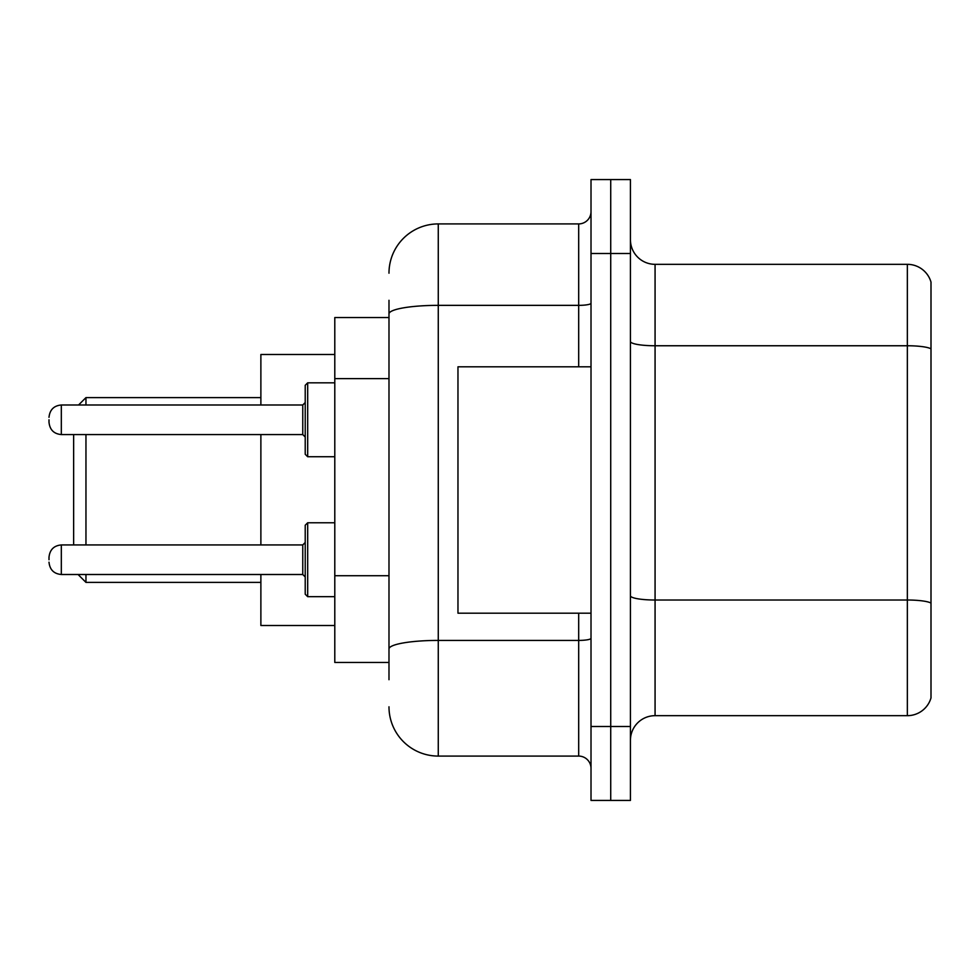 <?xml version="1.0" encoding="UTF-8"?>
<svg xmlns="http://www.w3.org/2000/svg" width="980" height="980" viewBox="0 0 980 980"><rect width="100%" height="100%" fill="white"/><g stroke="black" fill="none" stroke-linecap="round" stroke-linejoin="round"><path stroke-width="1.47" d="M388.987 361.375L388.987 300.296L388.987 317.545L334.793 317.545L334.793 662.456L388.987 662.456M388.987 679.704L388.987 300.296M591.014 726.511L591.014 800.427L610.724 800.427L610.724 726.511L610.724 800.427L630.434 800.427L630.434 726.511L610.724 726.511L610.724 253.489L610.724 726.511L591.014 726.511L591.014 253.489L610.724 253.489L610.724 179.573L610.724 253.489L630.434 253.489L630.434 726.511M630.434 253.489L630.434 179.573L591.014 179.573L591.014 253.489M388.987 273.2A49.27 49.27 0 0 1 438.268 223.918L438.268 756.082L578.69 756.082L578.69 613.186M438.268 223.918L578.69 223.918A12.324 12.324 0 0 0 591.014 211.607M388.987 657.531L388.987 592.961M591.014 768.394A12.324 12.324 0 0 0 578.69 756.082M438.268 756.082A49.27 49.27 0 0 1 388.987 706.801M630.434 740.317A24.635 24.635 0 0 1 655.069 715.67L907.345 715.67L907.345 264.331L655.069 264.331A24.635 24.635 0 0 1 630.434 239.684A24.635 24.635 0 0 0 655.069 264.331L655.069 715.67M931 282.069A24.635 24.635 0 0 0 907.345 264.331A24.635 24.635 0 0 1 931 282.069L931 697.932A24.635 24.635 0 0 1 907.345 715.67M73.635 434.569L73.635 544.941M85.958 434.569L85.958 544.941M85.958 574.501L85.958 582.39L260.876 582.39M260.876 434.569L260.876 544.941M260.876 574.501L260.876 625.497L334.793 625.497M334.793 354.503L260.876 354.503L260.876 404.997M78.559 404.997L85.958 397.611L85.958 404.997M591.014 366.814L457.966 366.814L457.966 613.186L591.014 613.186M305.221 559.727L305.221 525.231L307.683 522.769L307.683 596.673L305.221 594.211L305.221 559.727L305.221 594.211L307.683 596.673L334.793 596.673M49 559.727L49 557.265L49 559.727M305.221 419.783L305.221 454.279L305.221 385.299L305.221 419.783L305.221 402.535L302.759 404.997L302.759 434.569L305.221 437.031M49 419.783L49 422.245L49 419.783M388.987 378.623L334.793 378.623M388.987 575.713L334.793 575.713M591.014 638.274A12.324 2.144 0 0 1 578.69 640.418L438.268 640.418A49.27 8.551 180 0 0 388.987 648.981M388.987 313.918A49.27 8.551 180 0 1 438.268 305.356L578.69 305.356L578.69 223.918M578.69 366.814L578.69 305.356A12.324 2.144 0 0 0 591.014 303.212M931 348.843A24.635 4.275 180 0 0 907.345 345.756L655.069 345.756A24.635 4.275 0 0 1 630.434 341.481M931 603.092A24.635 4.275 180 0 0 907.345 600.017L655.069 600.017A24.635 4.275 -0 0 1 630.434 595.73M49 557.265C49.796 549.707 53.9 545.603 61.324 544.941L61.324 574.501L302.759 574.501L302.759 544.941L305.221 542.479M334.793 382.825L307.683 382.825L307.683 456.741L305.221 454.279M302.759 404.997L61.324 404.997L61.324 434.569C53.9 433.907 49.796 429.804 49 422.245M78.069 574.501L85.958 582.39M85.958 397.611L260.876 397.611M307.683 522.769L305.221 525.231L307.683 522.769L334.793 522.769M302.759 574.501L305.221 576.963M61.324 544.941L302.759 544.941M61.324 574.501C53.9 573.839 49.796 569.735 49 562.189M307.683 596.673L305.221 594.211M61.324 434.569L302.759 434.569M307.683 456.741L334.793 456.741M61.324 404.997C53.9 405.659 49.796 409.775 49 417.321M307.683 382.825L305.221 385.299"/></g></svg>
